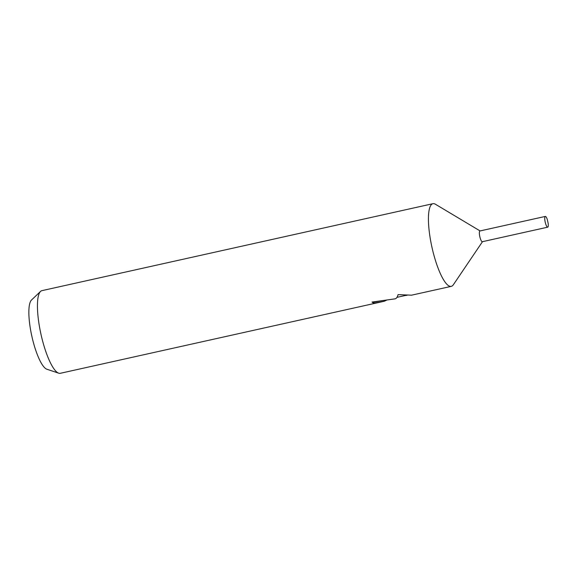 <?xml version="1.0" encoding="UTF-8"?>
<svg xmlns="http://www.w3.org/2000/svg" width="577" height="577" viewBox="0 0 577 577"><rect width="100%" height="100%" fill="white"/><g stroke="black" fill="none" stroke-linecap="round" stroke-linejoin="round"><path stroke-width="0.87" d="M480.093 230.937L435.433 204.251A42.337 10.386 77.5 0 0 432.909 203.695A42.337 10.386 77.5 0 0 432.368 203.876A42.337 10.386 77.5 0 0 432.209 248.391A42.337 10.386 77.5 0 0 451.286 286.351A42.337 10.386 77.5 0 0 451.827 286.163A42.337 10.386 77.5 0 0 453.342 284.771L482.48 241.676M479.97 230.959A5.503 1.349 77.5 0 0 479.869 230.988A5.503 1.349 77.5 0 0 479.862 236.837A5.503 1.349 77.5 0 0 482.358 241.705M432.909 203.695L41.919 290.649A42.337 10.386 77.5 0 0 41.378 290.837A42.337 10.386 77.5 0 0 40.534 291.428A42.337 10.386 77.5 0 0 40.967 334.234A42.337 10.386 77.5 0 0 58.717 373.189A42.337 10.386 77.5 0 0 60.296 373.305L384.058 301.302L373.954 303.156A42.337 10.386 -102.5 0 1 372.014 302.067L395.101 298.843C396.421 298.533 397.409 297.126 398.065 294.631L411.567 295.179L451.286 286.351M407.052 295.287L404.888 295.583M386.294 300.35L384.058 301.302M373.052 301.843A41.277 10.126 77.5 0 0 373.708 302.11L381.411 300.718M373.708 302.11L373.954 303.156M40.534 291.428L31.475 300.047A35.817 8.785 77.5 0 0 31.85 336.261A35.817 8.785 77.5 0 0 46.867 369.222L58.717 373.189M547.775 227.15A5.503 1.349 77.5 0 0 548.15 223.292L547.364 219.758A5.503 1.349 77.5 0 0 545.315 216.425A5.503 1.349 77.5 0 0 545.251 216.447A5.503 1.349 77.5 0 0 545.229 222.239A5.503 1.349 77.5 0 0 547.71 227.172A5.503 1.349 77.5 0 0 547.775 227.15M480.014 230.959A5.503 1.349 77.5 0 0 479.941 230.966A5.503 1.349 77.5 0 0 479.869 230.995A5.503 1.349 77.5 0 0 479.848 236.779A5.503 1.349 77.5 0 0 482.329 241.713A5.503 1.349 77.5 0 0 482.401 241.684M406.388 295.251L396.976 297.343M479.941 230.966L545.315 216.425M482.329 241.713L547.71 227.172"/></g></svg>
